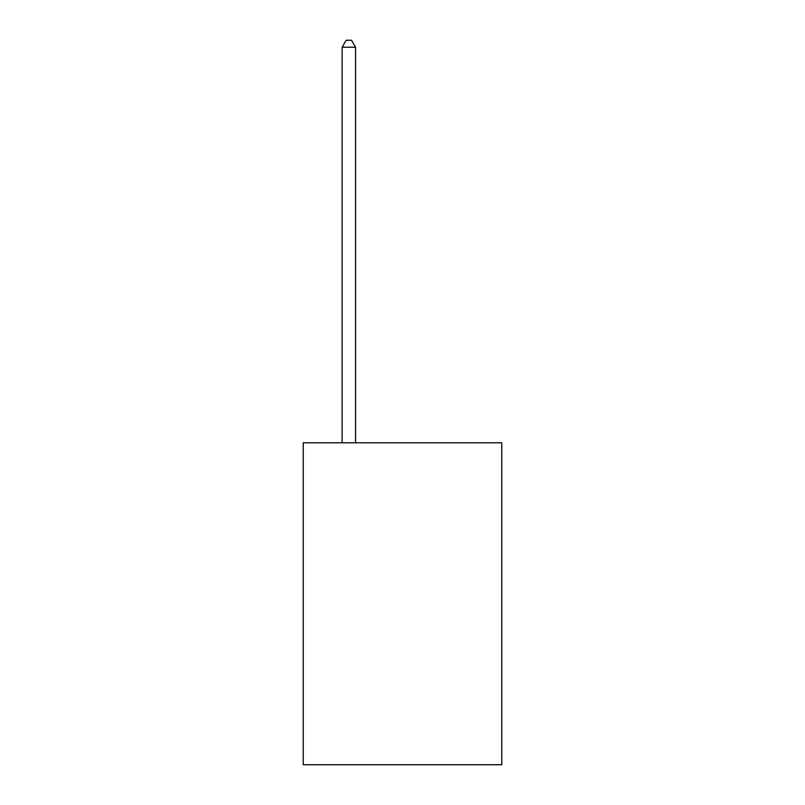 <?xml version="1.0" encoding="UTF-8"?>
<svg xmlns="http://www.w3.org/2000/svg" width="805" height="805" viewBox="0 0 805 805"><rect width="100%" height="100%" fill="white"/><g stroke="black" fill="none" stroke-linecap="round" stroke-linejoin="round"><path stroke-width="1.21" d="M501.767 442.8L501.767 764.75L303.233 764.75L303.233 442.8L501.767 442.8M355.548 442.8L355.548 47.223L342.135 47.223L342.135 442.8M342.135 47.223L346.16 40.25L351.523 40.25L355.548 47.223"/></g></svg>
